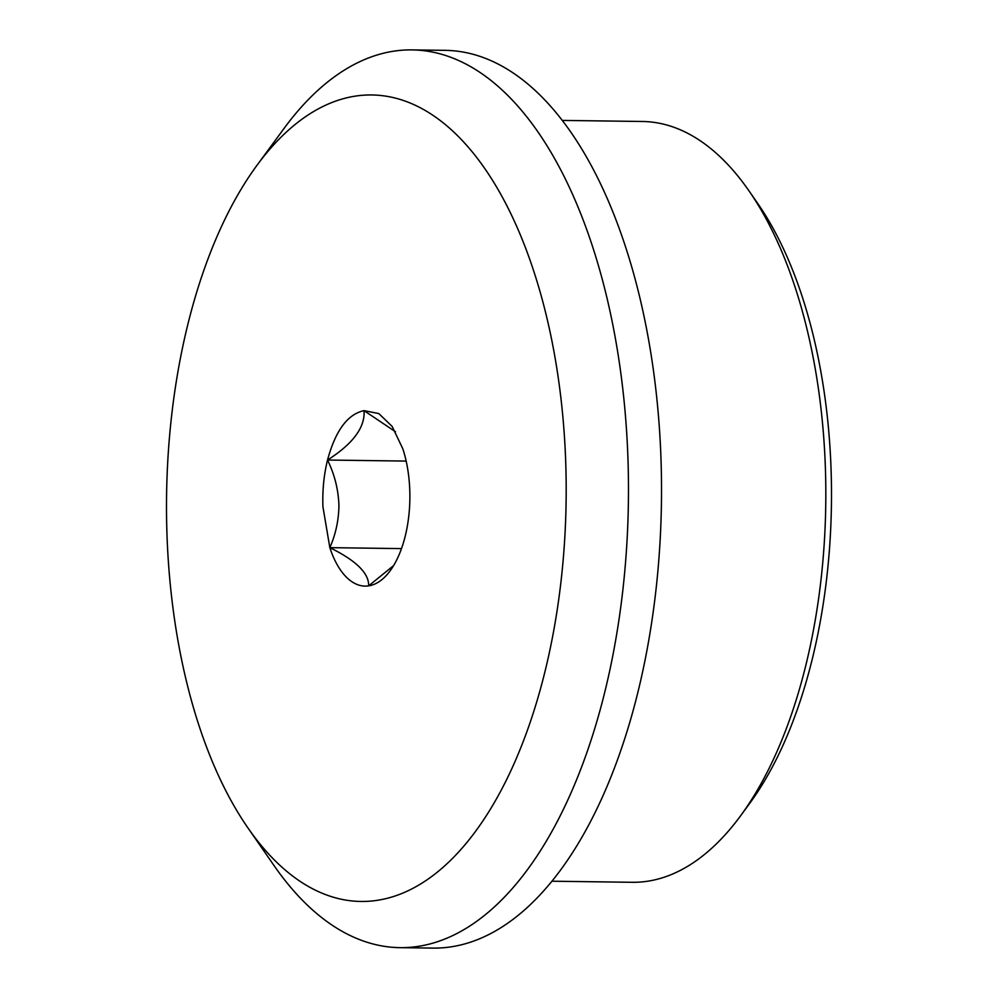 <?xml version="1.0" encoding="UTF-8"?>
<svg xmlns="http://www.w3.org/2000/svg" width="998" height="998" viewBox="0 0 998 998"><rect width="100%" height="100%" fill="white"/><g stroke="black" fill="none" stroke-linecap="round" stroke-linejoin="round"><path stroke-width="1.5" d="M395.482 431.772L364.033 410.627C347.628 414.17 335.465 430.637 327.531 460.028C334.642 474.574 338.447 489.818 338.933 505.774C338.684 520.445 335.652 534.404 329.839 547.653C356.149 560.577 369.085 573.314 368.649 585.863L393.599 565.604M329.839 547.653A87.861 43.525 -89.2 0 0 368.649 585.863A87.861 43.525 -89.2 0 0 390.193 570.731A87.861 43.525 -89.2 0 0 405.151 536.45A87.861 43.525 -89.2 0 0 409.754 489.719A87.861 43.525 -89.2 0 0 402.843 448.838L392.139 426.42L378.816 413.571L364.033 410.627C365.206 427.294 353.043 443.761 327.531 460.028C323.876 474.848 322.342 490.43 322.928 506.772L329.839 547.653L401.495 548.613M327.531 460.028L406.161 461.088M262.786 847.339A403.267 199.8 90.8 0 1 247.941 827.916A403.267 199.8 90.8 0 1 198.814 725.01A403.267 199.8 90.8 0 1 256.835 165.506A403.267 199.8 90.8 0 1 533.868 271.481A403.267 199.8 90.8 0 1 509.916 772.776A403.267 199.8 90.8 0 1 262.786 847.339M256.835 165.506L284.093 128.38A448.913 222.417 90.8 0 1 412.024 49.9A448.913 222.417 90.8 0 1 592.488 246.344A448.913 222.417 90.8 0 1 600.097 710.077A448.913 222.417 90.8 0 1 399.961 947.651A448.913 222.417 90.8 0 1 290.717 887.384A448.913 222.417 90.8 0 1 274.176 865.765L247.941 827.916M412.024 49.9L445.071 50.349A448.913 222.417 90.8 0 1 625.534 246.793A448.913 222.417 90.8 0 1 633.144 710.526A448.913 222.417 90.8 0 1 433.007 948.1L399.961 947.651M562.211 120.409L642.413 121.482A380.438 188.497 90.8 0 1 748.999 190.88A380.438 188.497 90.8 0 1 795.344 287.96A380.438 188.497 90.8 0 1 740.603 815.79A380.438 188.497 90.8 0 1 632.183 882.294L551.981 881.209M740.603 815.79L749.685 803.402A365.218 180.95 -89.2 0 0 802.23 296.693A365.218 180.95 -89.2 0 0 757.744 203.492L748.999 190.88"/></g></svg>
